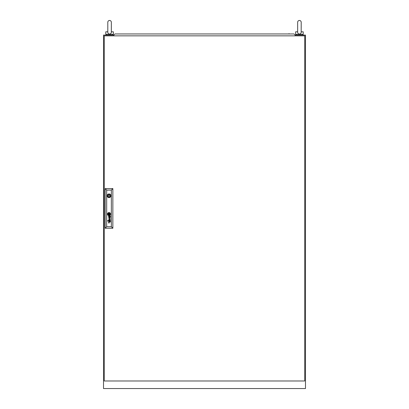 <?xml version="1.0" encoding="UTF-8"?>
<svg xmlns="http://www.w3.org/2000/svg" width="409" height="409" viewBox="0 0 409 409"><rect width="100%" height="100%" fill="white"/><g stroke="black" fill="none" stroke-linecap="round" stroke-linejoin="round"><path stroke-width="0.61" d="M113.763 35.092L103.513 35.092L103.513 388.55L305.487 388.55L305.487 35.092L295.237 35.092M107.802 32.199L107.802 22.219C107.91 21.145 108.497 20.552 109.571 20.45C110.645 20.552 111.233 21.145 111.34 22.219L111.314 31.81C111.442 33.134 110.865 33.875 109.571 34.034C108.283 33.881 107.7 33.139 107.828 31.81M110.205 34.336L108.937 34.336M111.34 31.81L113.359 31.81L113.359 34.336L105.783 34.336L105.783 31.81L107.802 31.81M301.198 27.771L301.198 22.219C301.09 21.145 300.503 20.552 299.429 20.45C298.355 20.552 297.767 21.145 297.66 22.219L297.66 32.199L297.66 22.219C297.767 21.145 298.355 20.552 299.429 20.45C300.503 20.552 301.09 21.145 301.198 22.219L301.172 31.81C301.3 33.134 300.722 33.875 299.429 34.034C298.141 33.881 297.563 33.139 297.686 31.81M300.063 34.336L298.795 34.336M301.198 31.81L303.217 31.81L303.217 34.336L295.641 34.336L295.641 31.81L297.66 31.81M104.269 35.849L104.269 380.978L304.731 380.978L304.731 35.849L104.269 35.849M109.392 195.788A0.378 0.378 0 0 0 109.014 195.41A0.378 0.378 0 0 0 108.636 195.788A0.378 0.378 0 0 0 109.014 196.167A0.378 0.378 0 0 0 109.392 195.788M109.617 214.464L109.622 214.439A1.283 1.283 0 0 0 109.612 214.321A8.788 8.788 0 0 0 109.592 214.147A4.315 4.315 0 0 0 109.571 214.035A3.666 3.666 0 0 0 109.525 213.82A1.887 1.887 0 0 0 109.464 213.61A0.419 0.419 0 0 0 109.428 213.539L109.367 213.483A0.624 0.624 0 0 0 109.336 213.488A2.403 2.403 0 0 0 109.091 213.513A56.427 56.427 0 0 0 108.886 213.549A1.902 1.902 0 0 0 108.722 213.585A6.191 6.191 0 0 0 108.615 213.616A0.7 0.7 0 0 0 108.549 213.636A1.375 1.375 0 0 0 108.492 213.662L108.411 213.749A1.145 1.145 0 0 0 108.416 213.861A402.466 402.466 0 0 0 108.441 214.035A3.052 3.052 0 0 0 108.554 214.541A0.501 0.501 0 0 0 108.61 214.664L108.666 214.699A1.161 1.161 0 0 0 108.717 214.694A2.5 2.5 0 0 0 108.942 214.669A14.325 14.325 0 0 0 109.188 214.628A1.968 1.968 0 0 0 109.418 214.567A1.176 1.176 0 0 0 109.535 214.526L109.617 214.464M109.806 214.367L109.806 214.362A1.396 1.396 0 0 0 109.781 214.147A2.735 2.735 0 0 0 109.755 214.035A2.469 2.469 0 0 0 109.673 213.764A1.902 1.902 0 0 0 109.617 213.636A1.462 1.462 0 0 0 109.551 213.508A0.332 0.332 0 0 0 109.535 213.488A6.478 6.478 0 0 0 109.494 213.426A0.317 0.317 0 0 0 109.372 213.319L109.295 213.299A1.631 1.631 0 0 0 109.172 213.309A1.375 1.375 0 0 0 108.973 213.35A10.225 10.225 0 0 0 108.799 213.396A1.237 1.237 0 0 0 108.666 213.447A3.865 3.865 0 0 0 108.503 213.518A0.629 0.629 0 0 0 108.426 213.559A1.488 1.488 0 0 0 108.334 213.626A0.307 0.307 0 0 0 108.247 213.723L108.227 213.851A10.593 10.593 0 0 0 108.252 214.035A1.212 1.212 0 0 0 108.273 214.147A1.779 1.779 0 0 0 108.329 214.331A8.937 8.937 0 0 0 108.395 214.505A1.028 1.028 0 0 0 108.518 214.73A0.619 0.619 0 0 0 108.61 214.832L108.758 214.883A1.989 1.989 0 0 0 108.896 214.868A1.324 1.324 0 0 0 109.014 214.848A3.655 3.655 0 0 0 109.28 214.771A1.636 1.636 0 0 0 109.566 214.643A0.808 0.808 0 0 0 109.724 214.531A0.343 0.343 0 0 0 109.781 214.464L109.806 214.367M110.425 221.018A0.777 0.777 0 0 1 110.415 221.146A0.481 0.481 0 0 1 109.423 221.111A2.858 2.858 0 0 1 109.367 220.788L109.162 220.466A1.181 1.181 0 0 0 109.06 220.471A0.527 0.527 0 0 0 108.952 220.492L108.83 220.574A0.266 0.266 0 0 0 108.779 220.671A0.598 0.598 0 0 0 108.779 221.003A0.358 0.358 0 0 0 108.988 221.249A0.629 0.629 0 0 0 109.188 221.279L109.188 221.489A0.593 0.593 0 0 1 108.6 220.978A1.472 1.472 0 0 1 108.584 220.834A0.588 0.588 0 0 1 108.584 220.748A4.903 4.903 0 0 1 108.595 220.686A0.475 0.475 0 0 1 108.605 220.62A1.938 1.938 0 0 1 108.62 220.558A0.399 0.399 0 0 1 108.692 220.415L108.743 220.359A0.598 0.598 0 0 1 108.809 220.318L108.86 220.298A2.142 2.142 0 0 1 108.917 220.277A0.322 0.322 0 0 1 108.973 220.272A13.359 13.359 0 0 1 109.07 220.262A0.884 0.884 0 0 1 109.167 220.262L110.164 220.267A0.823 0.823 0 0 0 110.22 220.262A0.307 0.307 0 0 0 110.277 220.252L110.307 220.466A0.307 0.307 0 0 1 110.251 220.466L110.195 220.466A0.731 0.731 0 0 1 110.42 220.906A1.145 1.145 0 0 1 110.425 221.018M110.241 221.075A0.475 0.475 0 0 0 109.893 220.471A0.741 0.741 0 0 0 109.796 220.466L109.479 220.466A2.556 2.556 0 0 0 109.494 220.63L109.52 220.788A2.786 2.786 0 0 0 109.535 220.906A0.91 0.91 0 0 0 109.581 221.064A0.481 0.481 0 0 0 110.241 221.075M110.256 216.724A0.404 0.404 0 0 1 109.786 217.061L109.724 217.031A0.414 0.414 0 0 1 109.607 216.893A1.109 1.109 0 0 1 109.571 216.821A0.465 0.465 0 0 1 109.551 216.75A3.154 3.154 0 0 1 109.535 216.673A2.168 2.168 0 0 1 109.52 216.56L109.796 216.238A1.074 1.074 0 0 1 109.878 216.243A0.491 0.491 0 0 1 110.251 216.673A0.404 0.404 0 0 1 110.256 216.724M110.425 216.79A0.997 0.997 0 0 0 110.399 216.56A0.639 0.639 0 0 0 110.256 216.3A1.069 1.069 0 0 0 110.195 216.238A0.726 0.726 0 0 0 110.292 216.238L110.389 216.146A0.363 0.363 0 0 0 110.394 216.1L110.348 215.952A0.389 0.389 0 0 1 110.338 215.972L110.256 216.029A0.455 0.455 0 0 1 110.185 216.039L109.137 216.034A1.36 1.36 0 0 0 108.963 216.044A0.475 0.475 0 0 0 108.661 216.233A0.649 0.649 0 0 0 108.59 216.663A0.946 0.946 0 0 0 108.666 216.959A0.511 0.511 0 0 0 109.188 217.261L109.188 217.051A0.915 0.915 0 0 1 109.101 217.046A0.501 0.501 0 0 1 108.763 216.704A0.93 0.93 0 0 1 108.763 216.525A0.373 0.373 0 0 1 108.809 216.376L108.886 216.295A0.302 0.302 0 0 1 109.075 216.238A3.037 3.037 0 0 1 109.162 216.238L109.367 216.56A4.029 4.029 0 0 0 109.382 216.673A2.296 2.296 0 0 0 109.418 216.862A0.859 0.859 0 0 0 109.464 217.005A0.537 0.537 0 0 0 110.425 216.847A0.997 0.997 0 0 0 110.425 216.79M109.98 214.398A0.419 0.419 0 0 0 109.995 214.296A0.946 0.946 0 0 0 109.98 214.147A4.857 4.857 0 0 0 109.96 214.035A1.038 1.038 0 0 0 109.914 213.871A12.653 12.653 0 0 0 109.857 213.728A1.14 1.14 0 0 0 109.76 213.539A3.983 3.983 0 0 0 109.678 213.411A0.813 0.813 0 0 0 109.418 213.166A0.383 0.383 0 0 0 109.147 213.12A3.313 3.313 0 0 0 109.024 213.14A1.713 1.713 0 0 0 108.482 213.334A1.447 1.447 0 0 0 108.278 213.472A0.971 0.971 0 0 0 108.119 213.641A0.496 0.496 0 0 0 108.037 213.861A0.711 0.711 0 0 0 108.053 214.035A3.052 3.052 0 0 0 108.078 214.147A2.643 2.643 0 0 0 108.134 214.362A1.181 1.181 0 0 0 108.221 214.556A2.408 2.408 0 0 0 108.38 214.812A0.665 0.665 0 0 0 108.763 215.068L108.835 215.073A1.12 1.12 0 0 0 109.019 215.047A2.566 2.566 0 0 0 109.31 214.96A1.488 1.488 0 0 0 109.883 214.582A0.435 0.435 0 0 0 109.98 214.398M110.179 214.219A0.731 0.731 0 0 0 110.179 214.147A1.201 1.201 0 0 0 110.159 214.035A1.779 1.779 0 0 0 109.995 213.554A1.416 1.416 0 0 0 109.678 213.145A0.93 0.93 0 0 0 109.361 212.961A0.624 0.624 0 0 0 109.106 212.931A2.014 2.014 0 0 0 108.83 212.971A1.299 1.299 0 0 0 108.451 213.125A2.526 2.526 0 0 0 108.211 213.288A0.982 0.982 0 0 0 107.879 213.774A0.516 0.516 0 0 0 107.858 213.876A0.92 0.92 0 0 0 107.853 214.035A1.324 1.324 0 0 0 108.482 215.134A0.675 0.675 0 0 0 108.825 215.252A1.012 1.012 0 0 0 109.091 215.236A1.774 1.774 0 0 0 109.525 215.088A1.462 1.462 0 0 0 109.863 214.858A1.186 1.186 0 0 0 110.072 214.602A0.731 0.731 0 0 0 110.179 214.219M107.48 214.091A1.534 1.534 0 0 0 109.014 215.625A1.534 1.534 0 0 0 110.548 214.091A1.534 1.534 0 0 0 109.014 212.557A1.534 1.534 0 0 0 107.48 214.091M110.164 214.791A1.104 1.104 0 0 0 110.358 214.035A1.478 1.478 0 0 0 109.888 213.084A1.253 1.253 0 0 0 108.958 212.752A1.687 1.687 0 0 0 108.451 212.895A1.421 1.421 0 0 0 107.746 213.616A0.982 0.982 0 0 0 107.669 214.035A1.789 1.789 0 0 0 107.674 214.147A1.467 1.467 0 0 0 108.4 215.292A1.079 1.079 0 0 0 109.009 215.441A1.508 1.508 0 0 0 110.164 214.791M107.184 195.788A1.83 1.83 0 0 0 109.014 197.619A1.83 1.83 0 0 0 110.844 195.788A1.83 1.83 0 0 0 109.014 193.958A1.83 1.83 0 0 0 107.184 195.788M110.808 195.41L110.22 195.41A1.263 1.263 0 0 0 107.812 195.41L107.224 195.41M107.71 220.983L108.002 221.259L107.71 220.983M107.71 220.42L108.002 220.702L107.71 220.42M111.34 226.714L111.34 190.108L106.693 190.108L106.693 226.714L111.34 226.714L112.853 228.232L105.179 228.232L105.179 188.595L112.853 188.595L112.853 228.232M108.625 218.805L110.123 219.28L108.625 219.935L110.394 219.408L108.896 218.708L110.394 218.063L108.625 217.516L110.123 218.155L108.625 218.805M108.738 222.987A2.541 2.541 0 0 1 108.687 222.91A0.481 0.481 0 0 1 108.641 222.818A1.017 1.017 0 0 1 108.584 222.557A0.639 0.639 0 0 1 108.733 222.102A0.363 0.363 0 0 1 108.85 222.026A0.695 0.695 0 0 1 109.039 221.98A4.801 4.801 0 0 1 109.137 221.975A1.13 1.13 0 0 1 109.193 221.975L110.394 221.975L109.193 222.184A0.941 0.941 0 0 0 109.055 222.199A0.496 0.496 0 0 0 108.748 222.532A0.7 0.7 0 0 0 108.799 222.833A0.445 0.445 0 0 0 108.942 223.012A0.603 0.603 0 0 0 108.983 223.038L109.019 223.053A0.578 0.578 0 0 0 109.065 223.069A0.307 0.307 0 0 0 109.111 223.074A3.338 3.338 0 0 0 109.157 223.079A0.593 0.593 0 0 0 109.203 223.079L108.82 223.079A0.578 0.578 0 0 1 108.738 222.987M105.179 228.232L106.693 226.714M111.34 190.108L112.853 188.595M105.179 188.595L106.693 190.108M107.224 196.167L107.812 196.167A1.263 1.263 0 0 0 110.22 196.167L110.808 196.167M109.397 213.708L108.636 213.708L108.636 214.474L109.397 214.474L109.397 213.708M113.988 35.849L113.763 35.016L115.026 33.952L293.974 33.952L295.237 35.016L295.012 35.849M291.474 33.952L288.447 33.952L289.153 33.702M237.573 33.952L234.546 33.952M174.454 33.952L171.427 33.952M120.553 33.952L117.526 33.952M111.34 32.199L111.34 22.219C111.233 21.145 110.645 20.552 109.571 20.45C108.497 20.552 107.91 21.145 107.802 22.219M112.603 34.336L112.603 35.092M106.539 34.336L106.539 35.092M111.34 27.771L111.34 22.219M297.66 27.771L297.66 22.219M302.461 34.336L302.461 35.092M296.397 34.336L296.397 35.092"/></g></svg>
